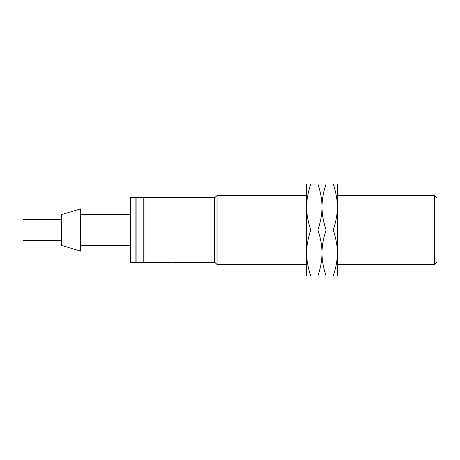 <?xml version="1.0" encoding="UTF-8"?>
<svg xmlns="http://www.w3.org/2000/svg" width="460" height="460" viewBox="0 0 460 460"><rect width="100%" height="100%" fill="white"/><g stroke="black" fill="none" stroke-linecap="round" stroke-linejoin="round"><path stroke-width="0.69" d="M61.335 240.465L23 240.465L23 219.535L61.335 219.535M80.5 230L80.5 208.915L61.335 214.665L61.335 245.335L80.5 251.085L80.5 230M135.89 230L135.89 197.415L130.335 197.415L130.335 262.585L135.89 262.585L135.89 230M143.75 230L143.75 197.415L136.085 197.415L136.085 262.585L143.75 262.585L143.75 230M214.665 230L214.665 197.415L143.94 197.415L143.94 262.585L167.71 262.585L172.5 262.229L177.29 262.585L214.665 262.585L214.665 230M214.665 262.148L217.016 264.5L217.016 195.5L306.665 195.5M434.648 195.5L437 197.852L437 262.148L434.648 264.5L434.648 195.5L337.335 195.5M326.111 230C323.346 221.806 321.977 214.141 322 207C321.977 199.858 323.346 192.194 326.111 184L317.889 184C320.654 192.194 322.023 199.858 322 207L322 184L322 207C322.023 214.141 320.654 221.806 317.889 230C320.654 238.194 322.023 245.858 322 253C321.977 245.858 323.346 238.194 326.111 230L333.224 230C335.984 238.194 337.358 245.858 337.335 253C337.358 260.142 335.984 267.806 333.224 276L337.335 276L337.335 207C337.358 214.141 335.984 221.806 333.224 230M322 230L322 253C322.023 260.142 320.654 267.806 317.889 276L326.111 276C323.346 267.806 321.977 260.142 322 253L322 230M326.111 184L333.224 184C335.984 192.194 337.358 199.858 337.335 207L337.335 184L333.224 184M326.111 276L333.224 276M322 276L322 253L322 276M310.776 230C308.016 221.806 306.642 214.141 306.665 207C306.642 199.858 308.016 192.194 310.776 184L306.665 184L306.665 253C306.642 245.858 308.016 238.194 310.776 230L317.889 230M310.776 184L317.889 184M310.776 276C308.016 267.806 306.642 260.142 306.665 253L306.665 276L317.889 276M80.5 214.665L130.335 214.665M214.665 197.852L217.016 195.5M217.016 264.5L306.665 264.5M337.335 264.5L434.648 264.5M80.5 245.335L130.335 245.335"/></g></svg>
